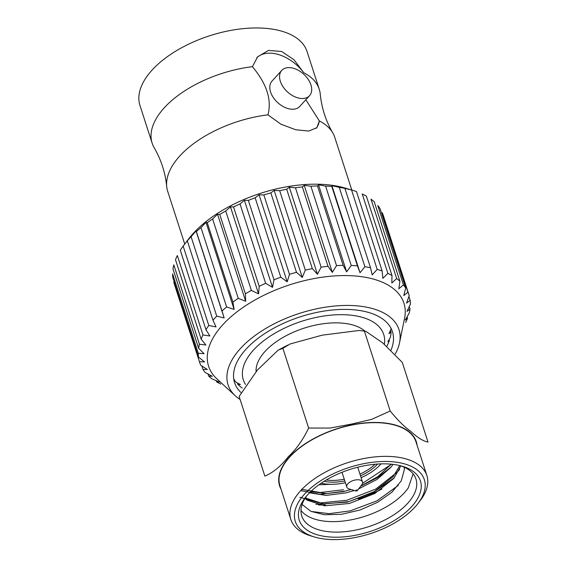 <?xml version="1.0" encoding="UTF-8"?>
<svg xmlns="http://www.w3.org/2000/svg" width="568" height="568" viewBox="0 0 568 568"><rect width="100%" height="100%" fill="white"/><g stroke="black" fill="none" stroke-linecap="round" stroke-linejoin="round"><path stroke-width="0.85" d="M381.014 463.878A41.237 21.115 -17.9 0 1 361.113 477.688M345.415 482.757A41.237 21.115 -17.9 0 1 321.19 483.205M344.826 480.933A37.573 19.241 -17.9 0 1 324.079 481.323M377.578 464.042A37.573 19.241 -17.9 0 1 360.524 475.863M305.03 498.285L307.096 500.167L324.612 505.825L349.426 503.454L374.823 493.464L393.908 478.291L400.845 465.859M309.517 492.79L326.032 495.424L346.011 492.875L354.297 490.489M358.593 488.934L377.01 479.435L390.493 467.712L393.056 464.383M318.975 484.752L331.606 484.291M300.969 510.44A60.023 30.736 162.1 0 0 353.019 519.457A60.023 30.736 162.1 0 0 408.3 487.827L413.121 473.847M311.094 511.441L329.184 513.664L350.25 510.873L376.939 500.848L398.26 485.427M299.883 497.284L319.798 502.964L346.835 500.294L375.81 489.034L397.579 471.88L399.652 469.296M301.452 489.296L320.387 492.527L343.448 489.715M362.505 483.347L391.487 464.212M315.914 504.349L347.453 502.119L373.304 492.527L394.391 477.716M300.941 490.653L320.16 494.345L344.038 491.54M360.701 486.187L377.535 477.574L390.969 467.144M404.182 467.201L404.352 469.63L401.264 480.876L391.913 492.229L377.486 502.346L359.949 510.036L341.51 514.288L324.434 514.743L310.888 511.349L302.346 504.661M305.513 497.518L306.507 498.342L324.023 503.993L348.837 501.629L374.234 491.632L393.319 476.46L399.787 465.582M310.724 491.597L326.699 493.585L345.422 491.05L351.045 489.517M360.9 485.931L377.635 476.779L391.274 464.191M357.059 537.143A67.812 34.726 -17.9 0 1 314.374 536.966A67.812 34.726 -17.9 0 1 308.566 490.049A67.812 34.726 -17.9 0 1 395.257 462.054A67.812 34.726 -17.9 0 1 417.991 503.496A67.812 34.726 -17.9 0 1 357.059 537.143M314.374 536.966L310.952 535.936A71.476 36.6 -17.9 0 1 290.837 519.507A71.476 36.6 -17.9 0 1 347.602 462.707A71.476 36.6 -17.9 0 1 426.873 475.565A71.476 36.6 -17.9 0 1 420.171 500.664L417.991 503.496M357.229 534.914A63.687 32.617 -17.9 0 1 305.186 497.745A63.687 32.617 -17.9 0 1 402.506 466.314A63.687 32.617 -17.9 0 1 416.28 500.77A63.687 32.617 -17.9 0 1 357.229 534.914M400.731 465.817A60.023 30.736 -17.9 0 1 415.975 479.087A60.023 30.736 -17.9 0 1 356.406 529.944A60.023 30.736 -17.9 0 1 301.736 515.985A60.023 30.736 -17.9 0 1 306.337 496.311M381.959 488.963A71.476 36.6 -17.9 0 1 358.33 498.945M325.208 504.931A71.476 36.6 -17.9 0 1 318.485 504.973M290.837 519.507L279.946 485.796A71.476 36.6 -17.9 0 1 336.717 428.996A71.476 36.6 -17.9 0 1 415.989 441.861L426.873 475.565M390.216 411.019C397.643 420.164 404.451 426.902 410.643 431.233C417.515 437.637 423.309 441.251 428.016 442.089L402.279 362.391L382.804 342.958L365.714 331.236L359.04 330.477L322.184 335.17L290.085 343.974L282.899 348.347L278.206 350.101L257.403 370.045L239.128 396.436L264.865 476.133C273.251 472.533 281.053 466.065 288.281 456.729C296.191 449.423 302.978 439.866 308.644 428.045L330.043 428.066L350.939 424.197L371.486 419.425L390.216 411.019L364.478 331.321M308.644 428.045L282.899 348.347M404.352 469.63A52.689 26.98 162.1 0 0 404.21 467.208M390.507 330.271L391.075 332.031L388.966 333.736L391.004 329.128A82.935 42.472 -17.9 0 0 390.883 328.048M245.497 384.437A73.769 37.779 -17.9 0 1 302.517 321.026A73.769 37.779 -17.9 0 1 384.664 340.168A73.769 37.779 -17.9 0 1 384.38 344.265M242.245 388.058A82.935 42.472 -17.9 0 1 237.914 384.43L240.385 384.564L235.933 382.179A82.935 42.472 -17.9 0 1 233.732 378.806M389.108 339.558L389.407 340.488A82.935 42.472 -17.9 0 1 386.936 346.097M389.407 340.488L387.83 341.801L390.315 337.406A82.935 42.472 -17.9 0 0 391.075 332.031M256.097 371.5A59.562 30.502 -17.9 0 1 299.478 329.76A59.562 30.502 -17.9 0 1 364.954 331.151M237.452 382.995L237.914 384.43M184.721 244.027L167.716 191.395A87.791 44.957 162.1 0 1 166.694 186.425A87.791 44.957 162.1 0 1 267.954 114.85L280.954 124.222L295.857 129.788L308.8 131.052L316.923 127.665L319.322 120.899A87.791 44.957 -17.9 0 1 332.72 132.798A87.791 44.957 -17.9 0 1 334.8 137.435L351.798 190.06M186.134 242.174L188.704 238.83A102.638 52.561 -17.9 0 1 329.838 185.012A102.638 52.561 -17.9 0 1 345.529 188.178L352.373 190.23A109.965 56.31 -17.9 0 1 356.491 191.586L382.136 270.986L382.868 278.348L387.866 273.357A109.965 56.31 -17.9 0 1 392.005 275.523L391.821 283.02L396.67 278.569A109.965 56.31 -17.9 0 1 399.922 281.245L398.842 288.8L403.415 284.902A109.965 56.31 -17.9 0 1 405.701 288.026L403.784 295.552L407.945 292.215A109.965 56.31 -17.9 0 1 408.967 294.906A109.965 56.31 -17.9 0 1 409.216 295.722L406.532 303.135L410.16 300.344A109.965 56.31 -17.9 0 1 410.387 304.15L407.022 311.37L410.011 309.099A109.965 56.31 -17.9 0 1 409.194 313.131L405.247 320.082L407.505 318.3A109.965 56.31 -17.9 0 1 405.651 322.461M256.814 57.751A34.868 22.315 -137.7 0 1 303.766 72.732A87.791 44.957 -17.9 0 1 319.244 89.261L307.061 51.553A87.791 44.957 162.1 0 0 291.583 35.024A87.791 44.957 162.1 0 0 190.507 43.275A87.791 44.957 162.1 0 0 139.984 105.52L152.16 143.228A87.791 44.957 162.1 0 0 154.24 147.857C161.17 159.821 165.316 172.672 166.694 186.425M319.244 89.261A87.791 44.957 -17.9 0 1 320.267 94.238C321.644 107.984 325.791 120.842 332.72 132.798M303.766 72.732L294.032 59.768L281.621 51.468L268.479 50.424L257.631 56.807L252.398 66.683A87.791 44.957 162.1 0 0 152.16 143.228M281.735 70.418L271.973 81.139A18.787 12.027 42.3 0 0 277.766 102.68A18.787 12.027 42.3 0 0 299.748 106.436L309.517 95.715A18.787 12.027 42.3 0 0 310.916 84.866A18.787 12.027 42.3 0 0 290.667 67.713A18.787 12.027 42.3 0 0 281.735 70.418A18.787 12.027 42.3 0 0 287.529 91.959A18.787 12.027 42.3 0 0 309.517 95.715M305.84 99.748L319.322 120.899A34.868 22.315 -137.7 0 1 316.241 128.325M267.954 114.85C271.944 99.883 266.761 83.823 252.398 66.683M220.782 384.06A109.965 56.31 -17.9 0 1 216.642 381.895L219.298 382.037L211.978 378.842A109.965 56.31 -17.9 0 1 208.726 376.172L212.276 376.264L205.233 372.516A109.965 56.31 -17.9 0 1 202.946 369.385L207.334 369.505L200.703 365.203A109.965 56.31 -17.9 0 1 199.68 362.505L174.035 283.113A109.965 56.31 -17.9 0 1 173.787 282.296L199.432 361.695L204.586 361.93L198.488 357.073A109.965 56.31 -17.9 0 1 198.26 353.26L204.097 353.694L198.637 348.312A109.965 56.31 -17.9 0 1 199.453 344.286L205.872 344.982L201.143 339.117A109.965 56.31 -17.9 0 1 202.996 334.957L209.876 335.993L205.957 329.688A109.965 56.31 -17.9 0 1 208.797 325.492L216.017 326.927L212.972 320.231A109.965 56.31 -17.9 0 1 216.735 316.099L224.154 317.988L222.024 310.973A109.965 56.31 -17.9 0 1 226.632 306.983L234.115 309.375L232.916 302.105A109.965 56.31 -17.9 0 1 238.262 298.356L245.667 301.274L245.397 293.834A109.965 56.31 -17.9 0 1 251.361 290.404L258.561 293.876L259.2 286.336A109.965 56.31 -17.9 0 1 265.654 283.311L272.505 287.344L274.01 279.79A109.965 56.31 -17.9 0 1 280.805 277.234L287.188 281.813L289.495 274.337A109.965 56.31 -17.9 0 1 296.482 272.306L302.275 277.418L305.314 270.098A109.965 56.31 -17.9 0 1 312.336 268.636L317.441 274.259L321.112 267.166A109.965 56.31 -17.9 0 1 328.006 266.307L332.344 272.399L336.533 265.611A109.965 56.31 -17.9 0 1 343.15 265.37L346.643 271.88L351.237 265.462A109.965 56.31 -17.9 0 1 357.428 265.852L360.027 272.718L364.89 266.733A109.965 56.31 -17.9 0 1 370.521 267.734L372.189 274.891L377.188 269.381A109.965 56.31 -17.9 0 1 382.136 270.986M198.488 357.073L172.842 277.681A109.965 56.31 -17.9 0 1 172.615 273.868L198.26 353.26M198.637 348.312L172.992 268.92A109.965 56.31 -17.9 0 1 173.815 264.887L199.453 344.286M201.143 339.117L175.498 259.718A109.965 56.31 -17.9 0 1 177.351 255.564L202.996 334.957M205.957 329.688L180.312 250.289A109.965 56.31 -17.9 0 1 183.159 246.093L208.797 325.492M352.373 190.23A109.965 56.31 -17.9 0 0 351.549 189.989L344.875 188.342A109.965 56.31 -17.9 0 0 339.245 187.334L331.911 185.672L331.783 186.453A109.965 56.31 -17.9 0 0 325.592 186.07L318.527 184.841L317.512 185.977A109.965 56.31 -17.9 0 0 310.888 186.212L304.228 185.353L302.361 186.907A109.965 56.31 -17.9 0 0 295.466 187.774L289.325 187.22L286.691 189.236A109.965 56.31 -17.9 0 0 279.669 190.699L274.166 190.379L270.837 192.907A109.965 56.31 -17.9 0 0 263.85 194.938L259.072 194.774L255.16 197.834A109.965 56.31 -17.9 0 0 248.365 200.397L244.389 200.298L240.008 203.919A109.965 56.31 -17.9 0 0 233.554 206.944L230.452 206.837L225.723 211.012A109.965 56.31 -17.9 0 0 219.752 214.434L217.558 214.235L212.617 218.964A109.965 56.31 -17.9 0 0 207.27 222.706L205.999 222.329L200.987 227.59A109.965 56.31 -17.9 0 0 196.379 231.574L196.045 230.949L191.089 236.7A109.965 56.31 -17.9 0 0 187.326 240.839L183.159 246.093M387.866 273.357L362.221 193.965A109.965 56.31 -17.9 0 1 366.36 196.123L392.005 275.523M396.67 278.569L371.025 199.176A109.965 56.31 -17.9 0 1 374.276 201.846L399.922 281.245M403.415 284.902L377.77 205.509A109.965 56.31 -17.9 0 1 380.056 208.633L405.701 288.026M407.945 292.215L382.3 212.815A109.965 56.31 -17.9 0 1 383.322 215.513L408.967 294.906M216.266 380.73L216.642 381.895M208.03 374.014L208.726 376.172M201.832 365.948L202.946 369.385M199.68 362.505A109.965 56.31 -17.9 0 1 199.432 361.695M187.326 240.839L212.972 320.231M191.089 236.7L216.735 316.099M196.045 230.949L224.154 317.988M196.379 231.574L222.024 310.973M200.987 227.59L226.632 306.983M205.999 222.329L234.115 309.375M207.27 222.706L232.916 302.105M212.617 218.964L238.262 298.356M217.558 214.235L245.667 301.274M219.752 214.434L245.397 293.834M225.723 211.012L251.361 290.404M230.452 206.837L258.561 293.876M233.554 206.944L259.2 286.336M240.008 203.919L265.654 283.311M244.389 200.298L272.505 287.344M248.365 200.397L274.01 279.79M255.16 197.834L280.805 277.234M259.072 194.774L287.188 281.813M263.85 194.938L289.495 274.337M270.837 192.907L296.482 272.306M274.166 190.379L302.275 277.418M279.669 190.699L305.314 270.098M286.691 189.236L312.336 268.636M289.325 187.22L317.441 274.259M295.466 187.774L321.112 267.166M302.361 186.907L328.006 266.307M304.228 185.353L332.344 272.399M310.888 186.212L336.533 265.611M317.512 185.977L343.15 265.37M318.527 184.841L346.643 271.88M325.592 186.07L351.237 265.462M331.783 186.453L357.428 265.852M331.911 185.672L360.027 272.718M339.245 187.334L364.89 266.733M344.875 188.342L370.521 267.734M351.549 189.989L377.188 269.381M408.932 296.524L410.16 300.344M409.23 306.67L410.011 309.099M407.057 316.916L407.505 318.3M240.122 399.517A89.808 45.987 -17.9 0 1 235.365 395.86L216.94 378.913A102.638 52.561 -17.9 0 1 222.706 324.853A102.638 52.561 -17.9 0 1 359.352 276.396A102.638 52.561 -17.9 0 1 404.565 318.314L399.531 342.831A89.808 45.987 -17.9 0 1 395.243 354.02M235.365 395.86A89.808 45.987 -17.9 0 1 256.054 334.822A89.808 45.987 -17.9 0 1 359.97 306.152A89.808 45.987 -17.9 0 1 399.531 342.831M240.804 392.389A82.935 42.472 -17.9 0 1 234.598 382.662A82.935 42.472 -17.9 0 1 246.001 349.214A82.935 42.472 -17.9 0 1 329.497 310.32A82.935 42.472 -17.9 0 1 392.438 331.684A82.935 42.472 -17.9 0 1 391.047 350.023M326.259 479.995A37.112 19.007 162.1 0 0 344.265 479.207M359.963 474.138A37.112 19.007 162.1 0 0 375.029 464.241M355.831 490.404A0.916 0.469 -17.9 0 1 357.016 489.971A0.916 0.469 -17.9 0 1 357.364 490.532A0.916 0.469 -17.9 0 1 355.966 490.986A0.916 0.469 -17.9 0 1 355.831 490.404M355.966 490.986L349.114 488.934A8.25 4.224 -17.9 0 1 346.799 487.039A8.25 4.224 -17.9 0 1 347.928 483.709A8.25 4.224 -17.9 0 1 356.235 479.846A8.25 4.224 -17.9 0 1 362.49 481.969A8.25 4.224 -17.9 0 1 361.717 484.866L357.364 490.532M417.089 445.284A71.824 36.778 162.1 0 0 350.896 425.056A71.824 36.778 162.1 0 0 281.053 489.225M360.744 330.654L365.352 331.208M279.456 349.448L288.004 345.003M257.19 57.297L257.638 56.814M362.49 481.969L357.733 467.223M346.799 487.039L342.035 472.292"/></g></svg>
